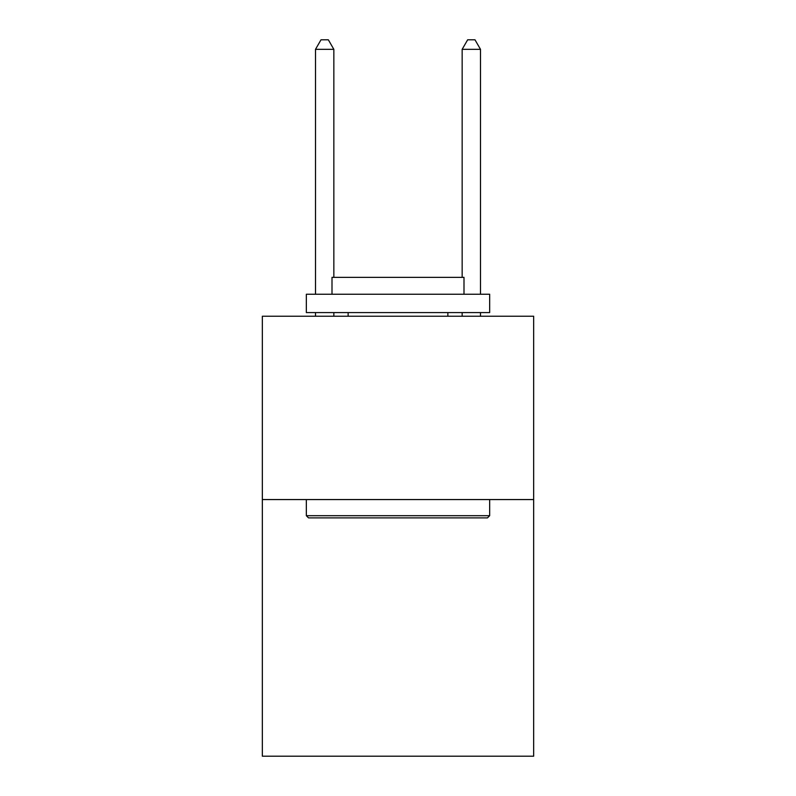<?xml version="1.0" encoding="UTF-8"?>
<svg xmlns="http://www.w3.org/2000/svg" width="796" height="796" viewBox="0 0 796 796"><rect width="100%" height="100%" fill="white"/><g stroke="black" fill="none" stroke-linecap="round" stroke-linejoin="round"><path stroke-width="1.19" d="M533.658 499.56L533.658 756.2L262.342 756.2L262.342 316.241L533.658 316.241L533.658 499.56L262.342 499.56M308.54 517.888L306.341 515.689L489.659 515.689L487.46 517.888L308.54 517.888M489.659 294.241L489.659 312.579L306.341 312.579L306.341 294.241L489.659 294.241M332.002 294.241L332.002 277.376L463.998 277.376L463.998 294.241M489.659 499.56L489.659 515.689M306.341 499.56L306.341 515.689M447.859 312.579L447.859 316.241M348.141 312.579L348.141 316.241M333.842 277.376L333.842 49.332L315.505 49.332L315.505 294.241M315.505 312.579L315.505 316.241M333.842 312.579L333.842 316.241M315.505 49.332L321.007 39.8L328.34 39.8L333.842 49.332M480.495 316.241L480.495 312.579M480.495 294.241L480.495 49.332L462.158 49.332L462.158 277.376M462.158 316.241L462.158 312.579M462.158 49.332L467.66 39.8L474.993 39.8L480.495 49.332"/></g></svg>
